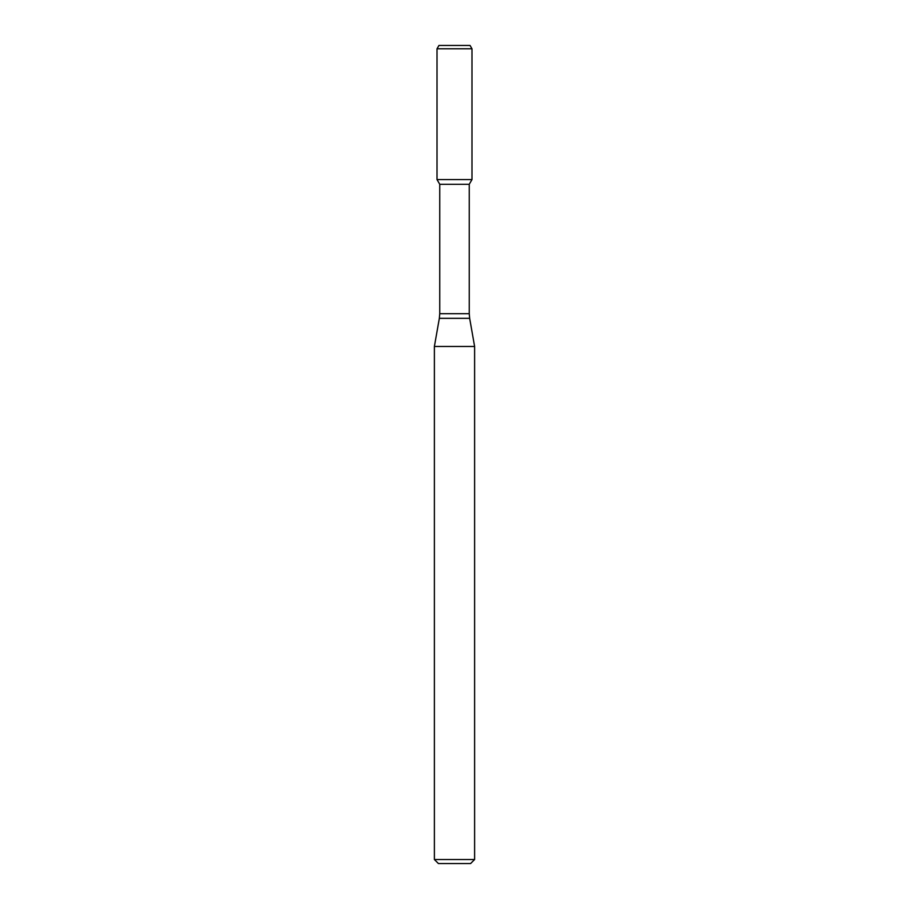 <?xml version="1.0" encoding="UTF-8"?>
<svg xmlns="http://www.w3.org/2000/svg" width="909" height="909" viewBox="0 0 909 909"><rect width="100%" height="100%" fill="white"/><g stroke="black" fill="none" stroke-linecap="round" stroke-linejoin="round"><path stroke-width="1.36" d="M439.751 184.288L469.249 184.288L469.249 313.685L439.751 313.685L439.751 184.288L437.013 179.562L471.987 179.562L471.987 48.802L437.013 48.802L438.956 45.45L470.044 45.45L471.987 48.802M454.5 346.454L474.612 346.454L469.658 318.332L439.342 318.332L434.388 346.454L454.5 346.454M474.612 859.528L470.589 863.55L438.411 863.55L434.388 859.528L474.612 859.528L474.612 346.454M437.013 48.802L437.013 179.562L471.987 179.562L469.249 184.288M469.249 313.685L469.658 318.332M439.751 313.685L439.342 318.332M434.388 859.528L434.388 346.454"/></g></svg>
